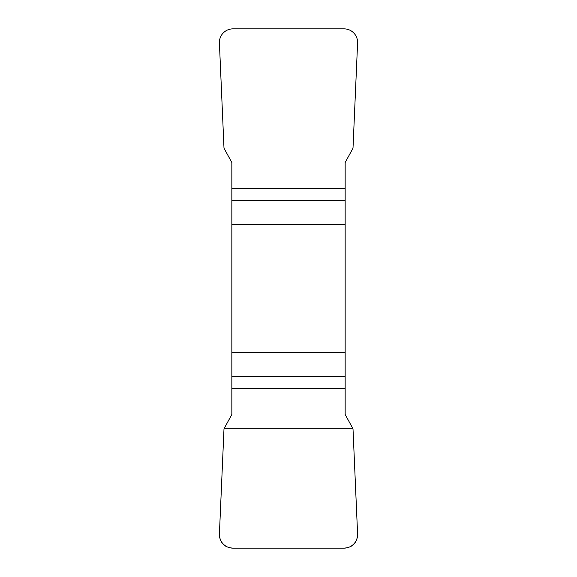 <?xml version="1.0" encoding="UTF-8"?>
<svg xmlns="http://www.w3.org/2000/svg" width="577" height="577" viewBox="0 0 577 577"><rect width="100%" height="100%" fill="white"/><g stroke="black" fill="none" stroke-linecap="round" stroke-linejoin="round"><path stroke-width="0.87" d="M231.846 224.554L345.154 224.554L345.154 162.548L353.001 148.181L357.589 43.073A13.949 13.733 136.3 0 0 343.971 28.85L233.029 28.85A13.949 13.733 43.8 0 0 219.411 43.073L223.999 148.181L231.846 162.548L231.846 414.452L223.999 428.819L219.411 533.927A13.949 13.733 -43.8 0 0 233.029 548.15L343.971 548.15A13.949 13.733 -136.3 0 0 357.589 533.927L353.001 428.819L345.154 414.452L345.154 352.446L231.846 352.446M345.154 224.554L345.154 352.446M357.581 533.819C357.358 542.755 352.785 547.53 343.863 548.15L233.137 548.15C224.215 547.53 219.642 542.755 219.419 533.819L223.999 428.819L353.001 428.819L357.581 533.819M345.154 200.58L231.846 200.58M231.846 188.441L345.154 188.441M231.846 376.42L345.154 376.42M345.154 388.559L231.846 388.559"/></g></svg>
